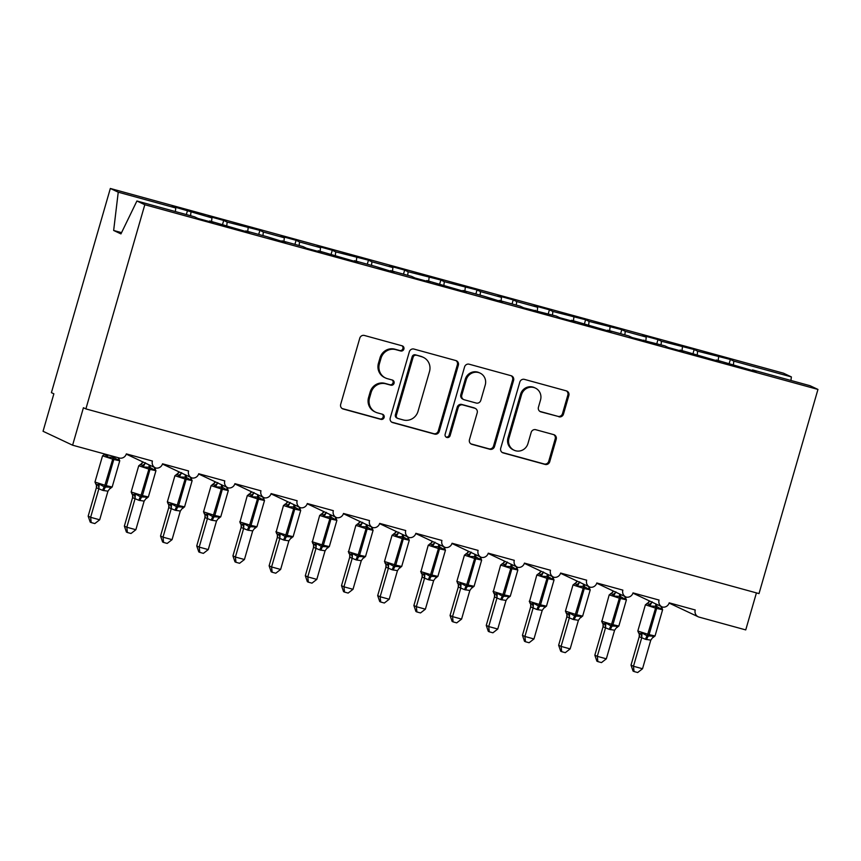 <?xml version="1.0" encoding="UTF-8"?>
<svg xmlns="http://www.w3.org/2000/svg" width="861" height="861" viewBox="0 0 861 861"><rect width="100%" height="100%" fill="white"/><g stroke="black" fill="none" stroke-linecap="round" stroke-linejoin="round"><path stroke-width="1.29" d="M403.884 349.071A2.68 2.572 115.2 0 0 402.141 345.821L364.397 335.467A3.831 3.681 115.2 0 0 359.78 338.169L340.676 404.358A3.831 3.681 115.2 0 0 343.173 409.007L380.917 419.361A2.68 2.572 115.2 0 0 382.801 414.367A2.68 2.572 115.2 0 0 382.402 414.216L377.516 412.882A12.258 11.774 115.2 0 1 369.541 397.986L371.134 392.476A12.258 11.774 115.2 0 1 385.9 383.823L390.786 385.168A2.68 2.572 115.2 0 0 392.67 380.164A2.68 2.572 115.2 0 0 392.272 380.013L387.385 378.679A12.258 11.774 115.2 0 1 379.41 363.794L381.003 358.273A12.258 11.774 115.2 0 1 395.769 349.631L400.656 350.965A2.68 2.572 115.2 0 0 403.884 349.071M385.556 378.001L384.566 377.538A12.258 11.774 115.2 0 1 378.431 363.331L380.024 357.81A12.258 11.774 115.2 0 1 394.79 349.168L399.665 350.502A2.68 2.572 115.2 0 0 402.012 345.788M342.118 408.523A3.831 3.681 115.2 0 0 342.183 408.544L379.927 418.898A2.68 2.572 115.2 0 0 382.273 414.184M375.687 412.204L374.696 411.741A12.258 11.774 115.2 0 1 368.562 397.524L370.155 392.013A12.258 11.774 115.2 0 1 384.91 383.36L389.796 384.706A2.68 2.572 115.2 0 0 392.142 379.981M558.864 416.799A3.831 3.681 115.2 0 0 563.481 414.098L568.841 395.533A3.831 3.681 115.2 0 0 566.344 390.872L524.424 379.378A3.831 3.681 115.2 0 0 519.818 382.08L500.715 448.269A3.831 3.681 115.2 0 0 503.201 452.918L545.121 464.423A3.831 3.681 115.2 0 0 549.727 461.722L556.206 439.293A3.831 3.681 115.2 0 0 553.72 434.633L535.779 429.714A3.831 3.681 115.2 0 0 531.162 432.416L527.954 443.544A10.246 9.848 115.2 0 1 514.082 450.206A10.246 9.848 115.2 0 1 508.948 438.324L521.529 394.747A10.246 9.848 115.2 0 1 535.391 388.085A10.246 9.848 115.2 0 1 540.525 399.967L538.437 407.231A3.831 3.681 115.2 0 0 540.923 411.881L557.874 416.337A3.831 3.681 115.2 0 0 562.491 413.635L567.851 395.059A3.831 3.681 115.2 0 0 566.409 390.894M144.809 204.724L817.95 389.43L810.04 385.706L752.503 369.907L755.98 371.554L716.309 359.984L719.785 361.62L680.125 350.05L683.591 351.686L668.394 347.521L664.918 345.885L632.2 337.587L628.734 335.951L607.737 330.193L611.213 331.829L571.553 320.26L575.019 321.896L559.822 317.731L556.357 316.095L523.639 307.797L520.162 306.161L499.176 300.403L502.641 302.039L483.968 296.227L462.981 290.469L466.458 292.105L426.787 280.535L430.263 282.171L415.067 278.006L411.59 276.37L390.603 270.612L394.069 272.248L375.396 266.436L354.409 260.679L357.885 262.314L318.226 250.745L321.691 252.381L306.494 248.216L303.018 246.58L282.031 240.822L285.508 242.458L266.835 236.646L245.837 230.888L249.313 232.524L209.654 220.954L213.119 222.59L197.922 218.425L194.446 216.789L136.91 201L144.809 204.724L85.885 408.9L83.42 407.737L72.604 445.202L119.292 458.009A5.855 5.618 115.2 0 0 126.341 453.887L152.397 461.033A5.855 5.618 -64.8 0 0 155.841 468.029A5.855 5.618 115.2 0 0 162.535 463.81L188.591 470.967A5.855 5.618 -64.8 0 0 192.035 477.963A5.855 5.618 115.2 0 0 198.719 473.744L224.775 480.89A5.855 5.618 -64.8 0 0 228.23 487.896A5.855 5.618 115.2 0 0 234.913 483.678L260.969 490.824A5.855 5.618 -64.8 0 0 264.413 497.819A5.855 5.618 115.2 0 0 271.097 493.601L297.153 500.758A5.855 5.618 -64.8 0 0 300.607 507.753A5.855 5.618 115.2 0 0 307.291 503.534L333.347 510.681A5.855 5.618 -64.8 0 0 336.791 517.687A5.855 5.618 115.2 0 0 343.485 513.468L369.541 520.614A5.855 5.618 -64.8 0 0 372.985 527.61A5.855 5.618 115.2 0 0 379.669 523.391L405.725 530.548A5.855 5.618 -64.8 0 0 409.179 537.544A5.855 5.618 115.2 0 0 415.863 533.325L441.919 540.471A5.855 5.618 -64.8 0 0 445.363 547.478A5.855 5.618 115.2 0 0 452.047 543.259L478.113 550.405A5.855 5.618 -64.8 0 0 481.557 557.401A5.855 5.618 115.2 0 0 488.241 553.192L514.297 560.339A5.855 5.618 -64.8 0 0 517.752 567.334A5.855 5.618 115.2 0 0 524.435 563.116L550.491 570.273A5.855 5.618 -64.8 0 0 553.935 577.268A5.855 5.618 115.2 0 0 560.619 573.049L586.675 580.196A5.855 5.618 -64.8 0 0 590.129 587.191A5.855 5.618 115.2 0 0 596.813 582.983L622.869 590.129A5.855 5.618 -64.8 0 0 626.313 597.125A5.855 5.618 115.2 0 0 633.007 592.906L659.063 600.063A5.855 5.618 -64.8 0 0 662.507 607.059A5.855 5.618 115.2 0 0 669.191 602.84L695.247 609.986A5.855 5.618 -64.8 0 0 699.057 617.1L745.744 629.908L756.421 592.895M817.95 389.43L759.015 593.606L85.885 408.9M458.364 365.215A3.831 3.681 115.2 0 0 455.867 360.565L413.947 349.06A3.831 3.681 115.2 0 0 409.341 351.762L390.237 417.951A3.831 3.681 115.2 0 0 392.724 422.611L434.644 434.105A3.831 3.681 115.2 0 0 439.25 431.404L458.364 365.215L457.374 364.752A3.831 3.681 115.2 0 0 455.932 360.576M469.191 364.214L511.111 375.719A3.831 3.681 115.2 0 1 513.597 380.368L494.494 446.568A3.831 3.681 115.2 0 1 489.877 449.27L471.936 444.341A3.831 3.681 115.2 0 1 469.449 439.691L477.198 412.849A3.831 3.681 115.2 0 0 474.702 408.2L462.809 404.928A3.831 3.681 115.2 0 0 458.192 407.63L450.131 435.58A2.68 2.572 115.2 0 1 446.493 437.323A2.68 2.572 115.2 0 1 445.148 434.213L464.574 366.915A3.831 3.681 115.2 0 1 469.191 364.214M729.192 363.514L730.365 359.478L697.647 351.18L697.216 354.743M718.203 360.501L718.634 356.949M693.008 353.591L694.17 349.544L661.452 341.257L661.022 344.809M682.02 350.567L682.439 347.015M656.814 343.657L657.976 339.621L642.78 335.446L646.256 337.081L625.258 331.324L624.838 334.886M645.825 340.644L646.256 337.081M620.63 333.724L621.793 329.688L589.075 321.39L588.644 324.952M609.642 330.71L610.062 327.158M584.436 323.801L585.598 319.754L552.88 311.467L552.461 315.018M573.448 320.776L573.878 317.225M548.242 313.867L549.415 309.831L534.207 305.655L537.684 307.291L516.697 301.533L516.266 305.095M537.253 310.853L537.684 307.291M512.058 303.933L513.221 299.897L498.024 295.721L501.489 297.368L480.503 291.599L480.072 295.162M501.07 300.92L501.489 297.368M475.864 293.999L477.026 289.963L444.308 281.676L443.889 285.228M464.875 290.986L465.306 287.434M439.67 284.076L440.843 280.04L408.125 271.742L407.694 275.294M428.692 281.063L429.112 277.5M403.486 274.142L404.648 270.106L389.452 265.931L392.917 267.567L371.93 261.809L371.511 265.371M392.498 271.129L392.917 267.567M367.292 264.209L368.454 260.173L335.747 251.886L335.316 255.437M356.303 261.195L356.734 257.643M331.108 254.286L332.271 250.25L317.074 246.074L320.54 247.71L299.553 241.952L299.122 245.503M320.12 251.272L320.54 247.71M294.914 244.352L296.076 240.316L280.88 236.14L284.356 237.776L263.358 232.018L262.939 235.58M283.926 241.338L284.356 237.776M258.72 234.418L259.893 230.382L227.175 222.095L226.744 225.647M247.731 231.405L248.162 227.853M222.536 224.495L223.699 220.459L208.502 216.283L211.967 217.919L172.308 206.349L175.784 207.985L118.237 192.197L110.337 188.473L51.402 392.648L53.866 393.811L43.05 431.275L72.604 445.202M211.548 221.481L211.967 217.919M175.353 211.548L175.784 207.985M733.411 364.677L733.83 361.114L730.365 359.478M752.503 369.907L752.213 370.521M694.17 349.544L697.647 351.18M716.309 359.984L716.018 360.587M657.976 339.621L661.452 341.257M680.125 350.05L679.824 350.653M621.793 329.688L625.258 331.324M643.931 340.117L643.641 340.719M585.598 319.754L589.075 321.39M607.737 330.193L607.446 330.796M549.415 309.831L552.88 311.467M571.553 320.26L571.263 320.862M513.221 299.897L516.697 301.533M535.359 310.326L535.068 310.929M477.026 289.963L480.503 291.599M499.176 300.403L498.874 301.006M440.843 280.04L444.308 281.676M462.981 290.469L462.691 291.072M404.648 270.106L408.125 271.742M426.787 280.535L426.496 281.138M368.454 260.173L371.93 261.809M390.603 270.612L390.313 271.215M332.271 250.25L335.747 251.886M354.409 260.679L354.119 261.281M296.076 240.316L299.553 241.952M318.226 250.745L317.924 251.347M259.893 230.382L263.358 232.018M282.031 240.822L281.741 241.424M223.699 220.459L227.175 222.095M245.837 230.888L245.546 231.491M790.947 380.465L791.377 376.903L733.83 361.114M791.377 376.903L783.467 373.179L110.337 188.473M209.654 220.954L209.363 221.557M190.561 215.713L190.981 212.161M186.342 214.561L187.504 210.525M136.91 201L120.949 233.901L113.652 230.468L118.237 192.197M121.562 232.642L113.652 230.468M391.68 422.127A3.831 3.681 115.2 0 0 391.733 422.138L433.653 433.643A3.831 3.681 115.2 0 0 438.271 430.941L457.374 364.752M416.369 355.281A2.68 2.572 115.2 0 0 413.14 357.175L396.372 415.271A2.68 2.572 115.2 0 0 398.116 418.532L403.271 419.942A12.258 11.774 115.2 0 0 418.037 411.3L429.499 371.575A12.258 11.774 115.2 0 0 421.524 356.691L415.389 354.818A2.68 2.572 115.2 0 0 412.161 356.712L413.14 357.175M397.717 418.381L396.727 417.919A2.68 2.572 115.2 0 1 395.393 414.808L412.161 356.712M423.354 357.369L422.364 356.906A12.258 11.774 115.2 0 0 420.534 356.228L421.524 356.691M415.389 354.818L420.534 356.228M470.892 443.867A3.831 3.681 115.2 0 0 470.956 443.878L488.897 448.807A3.831 3.681 115.2 0 0 493.504 446.095L512.618 379.905A3.831 3.681 115.2 0 0 511.165 375.74M475.283 408.405L474.293 407.942A3.831 3.681 115.2 0 0 473.722 407.727L461.819 404.466A3.831 3.681 115.2 0 0 457.213 407.167L449.141 435.117L450.131 435.58M446.03 437.033A2.68 2.572 115.2 0 0 449.141 435.117M485.238 384.996A10.246 9.848 115.2 0 0 480.104 373.114A10.246 9.848 115.2 0 0 466.231 379.776L461.797 395.134A3.831 3.681 115.2 0 0 464.294 399.784L476.198 403.045A3.831 3.681 115.2 0 0 480.804 400.343L485.238 384.996M480.104 373.114L479.114 372.652A10.246 9.848 115.2 0 0 465.252 379.314L466.231 379.776M463.724 399.569L462.734 399.106A3.831 3.681 115.2 0 1 460.818 394.661L465.252 379.314M539.879 411.397A3.831 3.681 115.2 0 0 539.933 411.418L557.874 416.337M535.391 388.085L534.412 387.622A10.246 9.848 115.2 0 0 520.539 394.284L521.529 394.747M514.082 450.206L513.091 449.743A10.246 9.848 115.2 0 1 507.958 437.862L520.539 394.284M502.157 452.445A3.831 3.681 115.2 0 0 502.211 452.455L544.13 463.961A3.831 3.681 115.2 0 0 548.748 461.259L555.216 438.819A3.831 3.681 115.2 0 0 553.774 434.654M96.378 487.713L88.166 516.148L90.631 517.31L99.682 519.796L107.937 491.19L102.707 490.361L96.389 487.756L96.41 485.098A4.294 3.874 -21.3 0 1 96.389 487.756M99.682 519.796L94.818 523.574L91.201 522.573L90.631 517.31L98.843 488.876M95.582 483.86L97.433 484.732L99.176 484.022L104.385 486.939L112.716 459.161L102.534 455.835L94.968 482.063L106.237 485.679L113.803 459.462L112.716 459.161L112.931 457.342L106.958 457.073L105.903 455.361L104.063 454.49M102.707 490.361A4.294 1.184 105.3 0 1 104.385 486.939L110.843 487.229L110.208 488.252M118.786 458.504L118.624 460.269L114.018 457.643L113.803 459.462L119.754 460.786L112.178 487.014L109.788 488.693A4.294 3.993 -118.5 0 1 110.66 488.359M118.624 460.269L118.452 458.579M108.195 454.963L106.958 457.073M107.937 491.19L110.843 487.229M98.886 488.714L99.176 484.022M91.201 522.573L90.222 522.11L88.166 516.148M132.562 497.647L124.361 526.082L126.825 527.244L135.866 529.719L144.131 501.124L138.901 500.284L132.583 497.68L132.594 495.032A4.294 3.874 -21.3 0 1 132.583 497.68M135.866 529.719L131.012 533.497L127.396 532.507L126.825 527.244L135.026 498.81M131.776 493.784L133.616 494.655L135.36 493.956L140.58 496.872L148.91 469.094L138.729 465.769L131.163 491.986L142.431 495.613L149.997 469.385L148.91 469.094L149.114 467.275L143.141 466.996L142.097 465.284L140.246 464.423M138.901 500.284A4.294 1.184 105.3 0 1 140.58 496.872L147.037 497.163L146.392 498.185M154.98 468.438L154.819 470.203L150.201 467.577L149.997 469.385L155.938 470.719L148.372 496.937L145.983 498.627A4.294 3.993 -118.5 0 1 146.854 498.282M142.84 461.937L141.118 464.079A4.294 3.993 -118.5 0 0 142.894 461.959M154.819 470.203L154.506 467.674A4.294 3.874 -21.3 0 1 154.474 467.588M145.434 462.744L143.141 466.996M144.131 501.124L147.037 497.163M135.069 498.637L135.36 493.956M127.396 532.507L126.406 532.044L124.361 526.082M168.756 507.581L160.544 536.016L163.009 537.167L172.06 539.653L180.315 511.057L175.084 510.218L168.767 507.613L168.788 504.966A4.294 3.874 -21.3 0 1 168.788 504.966A4.294 3.874 -21.3 0 1 168.767 507.613M172.06 539.653L167.195 543.431L163.579 542.441L163.009 537.167L171.221 508.743M167.96 503.717L169.811 504.589L171.554 503.889L176.763 506.795L185.104 479.017L174.923 475.692L167.346 501.92L178.614 505.547L186.18 479.319L185.104 479.017L185.309 477.209L179.336 476.929L178.292 475.218L176.44 474.346M175.084 510.218A4.294 1.184 105.3 0 1 176.763 506.795L183.221 507.086L182.586 508.108M191.164 478.372L191.002 480.126L186.396 477.5L186.18 479.319L192.132 480.642L184.566 506.871L182.177 508.56A4.294 3.993 -118.5 0 1 182.177 508.56A4.294 3.993 -118.5 0 1 183.038 508.216M179.034 471.86L177.312 474.013A4.294 3.993 -118.5 0 0 179.088 471.893M191.002 480.126L190.658 477.511A4.294 3.874 -21.3 0 0 190.69 477.607L190.658 477.489M181.628 472.667L179.336 476.929M180.315 511.057L183.221 507.086M171.264 508.571L171.554 503.889M163.579 542.441L162.6 541.978L160.544 536.016M204.95 517.515L196.738 545.939L199.203 547.101L208.254 549.587L216.509 520.98L211.279 520.152L204.961 517.547L204.983 514.889A4.294 3.874 -21.3 0 1 204.961 517.547M208.254 549.587L203.39 553.365L199.774 552.364L199.203 547.101L207.404 518.666M204.154 513.651L206.005 514.523L207.738 513.813L212.958 516.729L221.288 488.951L211.106 485.626L203.54 511.854L214.809 515.47L222.375 489.252L221.288 488.951L221.503 487.132L215.519 486.863L214.475 485.152L212.635 484.28M211.279 520.152A4.294 1.184 105.3 0 1 212.958 516.729L219.415 517.02L218.769 518.042M227.358 488.305L227.196 490.06L222.59 487.434L222.375 489.252L228.316 490.576L220.75 516.804L218.36 518.483A4.294 3.993 -118.5 0 1 219.232 518.15M215.218 481.794L213.506 483.936A4.294 3.993 -118.5 0 1 213.496 483.936L211.106 485.626M227.196 490.06L226.852 487.444A4.294 3.874 -21.3 0 0 226.884 487.53A4.294 3.874 -21.3 0 1 226.884 487.53L226.841 487.423M217.811 482.601L215.519 486.863M216.509 520.98L219.415 517.02M207.458 518.505L207.738 513.813M199.774 552.364L198.794 551.901L196.738 545.939M241.134 527.438L232.933 555.872L235.397 557.035L244.438 559.51L252.693 530.914L247.473 530.075L241.145 527.47L241.166 524.823A4.294 3.874 -21.3 0 1 241.145 527.47M244.438 559.51L239.573 563.288L235.968 562.298L235.397 557.035L243.598 528.6M240.348 523.574L242.189 524.446L243.932 523.746L249.152 526.663L257.482 498.885L247.301 495.559L240.015 521.97L250.992 525.404L258.569 499.176L257.482 498.885L257.687 497.066L251.713 496.786L250.669 495.075L248.818 494.214M247.473 530.075A4.294 1.184 105.3 0 1 249.152 526.663L255.609 526.954L254.964 527.976M263.552 498.228L263.391 499.993L258.774 497.367L258.569 499.176L264.51 500.51L256.944 526.728L254.555 528.417A4.294 3.993 -118.5 0 1 254.555 528.417A4.294 3.993 -118.5 0 1 255.416 528.084M251.412 491.728L249.69 493.87A4.294 3.993 -118.5 0 0 251.466 491.749M263.391 499.993L263.036 497.378A4.294 3.874 -21.3 0 0 263.068 497.464L263.036 497.357M254.006 492.535L251.713 496.786M252.693 530.914L255.609 526.954M243.641 528.428L243.932 523.746M235.968 562.298L234.978 561.835L232.933 555.872M277.328 537.372L269.116 565.806L271.581 566.958L280.632 569.444L288.887 540.848L283.656 540.008L277.339 537.404L277.36 534.756A4.294 3.874 -21.3 0 1 277.339 537.404M280.632 569.444L275.768 573.222L272.151 572.231L271.581 566.958L279.793 538.534A4.294 3.993 -118.5 0 0 278.383 534.38L280.126 533.68L285.335 536.586L293.666 508.808L283.484 505.482L276.198 531.904L287.187 535.338L294.753 509.109L293.666 508.808L293.881 507L287.908 506.72L286.864 505.009L285.013 504.137M276.532 533.508L278.383 534.38M283.656 540.008A4.294 1.184 105.3 0 1 285.335 536.586L291.793 536.877L291.158 537.899M299.736 508.162L299.574 509.927L294.968 507.29L294.753 509.109L300.704 510.433L293.127 536.661L290.738 538.351A4.294 3.993 -118.5 0 1 291.61 538.007M287.596 501.651L285.884 503.803A4.294 3.993 -118.5 0 1 285.874 503.803L283.484 505.482M299.574 509.927L299.23 507.301A4.294 3.874 -21.3 0 0 299.262 507.398L299.23 507.28M290.2 502.458L287.908 506.72M288.887 540.848L291.793 536.877M279.836 538.362L280.126 533.68M272.151 572.231L271.172 571.769L269.116 565.806M316.816 579.378L311.962 583.155L308.346 582.165L307.775 576.892L316.816 579.378L325.081 550.782L319.851 549.942L313.533 547.338L313.544 544.679A4.294 3.874 -21.3 0 1 313.533 547.338L305.311 575.729L307.775 576.892L315.976 548.457M312.726 543.442L314.577 544.313L316.31 543.603L321.53 546.52L329.86 518.742L319.679 515.416L312.392 541.838L323.381 545.261L330.947 519.043L329.86 518.742L330.064 516.923L324.091 516.654L323.047 514.943L321.196 514.071M319.851 549.942A4.294 1.184 105.3 0 1 321.53 546.52L327.987 546.81L327.341 547.833M335.93 518.096L335.768 519.85L331.151 517.224L330.947 519.043L336.888 520.367L329.322 546.595L326.932 548.274A4.294 3.993 -118.5 0 1 327.804 547.94M323.79 511.585L322.068 513.726A4.294 3.993 -118.5 0 1 322.068 513.737A4.294 3.993 -118.5 0 0 323.844 511.617M335.768 519.85L335.424 517.235A4.294 3.874 -21.3 0 0 335.456 517.321L335.413 517.213M326.384 512.392L324.091 516.654M325.081 550.782L327.987 546.81M316.019 548.296L316.31 543.603M308.346 582.165L307.355 581.692L305.311 575.729M349.706 557.228L341.505 585.663L343.959 586.825L353.01 589.301L361.265 560.705L356.034 559.865L349.717 557.261L349.738 554.613A4.294 3.874 -21.3 0 1 349.717 557.261M353.01 589.301L348.145 593.078L344.529 592.088L343.959 586.825L352.171 558.391A4.294 3.993 -118.5 0 0 350.761 554.236L352.504 553.537L357.713 556.454L366.054 528.676L355.873 525.35L348.587 551.761L359.564 555.194L367.141 528.966L366.054 528.676L366.259 526.857L360.285 526.577L359.241 524.876L357.39 524.005M348.909 553.365L350.761 554.236M356.034 559.865A4.294 1.184 105.3 0 1 357.713 556.454L364.171 556.744L363.536 557.767M372.124 528.019L371.952 529.784L367.346 527.158L367.141 528.966L373.082 530.301L365.516 556.529L363.127 558.208A4.294 3.993 -118.5 0 1 363.127 558.208A4.294 3.993 -118.5 0 1 363.988 557.874M359.984 521.518L358.262 523.66A4.294 3.993 -118.5 0 0 360.038 521.54M371.952 529.784L371.608 527.169A4.294 3.874 -21.3 0 0 371.64 527.255L371.608 527.147M362.578 522.326L360.285 526.577M361.265 560.705L364.171 556.744M352.214 558.219L352.504 553.537M344.529 592.088L343.55 591.625L341.505 585.663M389.204 599.234L384.34 603.012L380.723 602.022L380.153 596.748L389.204 599.234L397.459 570.639L392.229 569.799L385.911 567.195L385.932 564.547A4.294 3.874 -21.3 0 1 385.911 567.195L377.688 595.597L380.153 596.748L388.354 568.325M385.104 563.298L386.955 564.17L388.688 563.471L393.907 566.377L402.238 538.599L392.056 535.273L384.49 561.501L395.759 565.128L403.325 538.9L402.238 538.599L402.453 536.79L396.469 536.511L395.425 534.799L393.585 533.928M392.229 569.799A4.294 1.184 105.3 0 1 393.907 566.377L400.365 566.667L399.719 567.7M408.308 537.953L408.146 539.718L403.54 537.081L403.325 538.9L409.276 540.234L401.7 566.452L399.31 568.142A4.294 3.993 -118.5 0 1 400.182 567.797M396.168 531.441L394.456 533.594A4.294 3.993 -118.5 0 1 394.446 533.594A4.294 3.993 -118.5 0 0 396.232 531.474M408.146 539.718L407.802 537.092A4.294 3.874 -21.3 0 0 407.834 537.189L407.791 537.07M398.761 532.259L396.469 536.511M397.459 570.639L400.365 566.667M388.408 568.152L388.688 563.471M380.723 602.022L379.744 601.559L377.688 595.597M422.084 577.096L413.883 605.52L416.347 606.682L425.388 609.168L433.653 580.572L428.423 579.733L422.094 577.128L422.116 574.481A4.294 3.874 -21.3 0 1 422.094 577.128M425.388 609.168L420.534 612.946L416.918 611.956L416.347 606.682L424.548 578.248A4.294 3.993 -118.5 0 0 423.138 574.104L424.882 573.394L430.102 576.31L438.432 548.532L428.251 545.207L420.964 571.629L431.942 575.051L439.519 548.834L438.432 548.532L438.636 546.713L432.663 546.444L431.619 544.733L429.768 543.861M421.298 573.232L423.138 574.104M428.423 579.733A4.294 1.184 105.3 0 1 430.102 576.31L436.559 576.601L435.914 577.623M444.502 547.887L444.341 549.641L439.723 547.015L439.519 548.834L445.46 550.157L437.894 576.386L435.505 578.065A4.294 3.993 -118.5 0 1 435.505 578.065A4.294 3.993 -118.5 0 1 436.366 577.731M432.362 541.375L430.64 543.517A4.294 3.993 -118.5 0 1 430.64 543.528A4.294 3.993 -118.5 0 0 432.416 541.408M444.341 549.641L444.018 547.112A4.294 3.874 -21.3 0 1 444.018 547.112A4.294 3.874 -21.3 0 1 443.985 547.036M434.956 542.182L432.663 546.444M433.653 580.572L436.559 576.601M424.591 578.086L424.882 573.394M416.918 611.956L415.928 611.482L413.883 605.52M461.582 619.102L456.717 622.869L453.101 621.879L452.531 616.616L461.582 619.102L469.837 590.495L464.606 589.656L458.289 587.051L458.31 584.404A4.294 3.874 -21.3 0 1 458.289 587.051L450.066 615.454L452.531 616.616L460.743 588.181M457.482 583.155L459.333 584.027L461.076 583.327L466.285 586.244L474.626 558.466L464.434 555.141L456.868 581.358L468.136 584.985L475.702 558.757L474.626 558.466L474.831 556.647L468.858 556.367L467.814 554.667L465.962 553.795M464.606 589.656A4.294 1.184 105.3 0 1 466.285 586.244L472.743 586.535L472.108 587.557M480.686 557.81L480.524 559.575L475.918 556.949L475.702 558.757L481.654 560.091L474.077 586.319L471.688 587.998A4.294 3.993 -118.5 0 1 472.56 587.665M468.545 551.309L466.834 553.451A4.294 3.993 -118.5 0 0 468.61 551.331M480.524 559.575L480.18 556.959A4.294 3.874 -21.3 0 0 480.212 557.045L480.18 556.938M471.15 552.116L468.858 556.367M469.837 590.495L472.743 586.535M460.786 588.009L461.076 583.327M453.101 621.879L452.122 621.416L450.066 615.454M494.462 596.953L486.261 625.387L488.725 626.55L497.766 629.025L506.031 600.429L500.801 599.59L494.483 596.985L494.505 594.338A4.294 3.874 -21.3 0 1 494.505 594.338A4.294 3.874 -21.3 0 1 494.483 596.985M497.766 629.025L492.912 632.803L489.296 631.813L488.725 626.55L496.926 598.115A4.294 3.993 -118.5 0 0 495.527 593.961L497.26 593.261L502.48 596.167L510.81 568.389L500.628 565.064L493.342 591.485L504.331 594.919L511.897 568.69L510.81 568.389L511.025 566.581L505.041 566.301L503.997 564.59L502.146 563.718M493.676 593.089L495.527 593.961M500.801 599.59A4.294 1.184 105.3 0 1 502.48 596.167L508.937 596.458L508.291 597.491M516.88 567.743L516.718 569.508L512.101 566.872L511.897 568.69L517.838 570.025L510.272 596.242L507.882 597.932A4.294 3.993 -118.5 0 1 508.754 597.588M504.74 561.243L503.018 563.385A4.294 3.993 -118.5 0 0 504.804 561.264M516.718 569.508L516.406 566.979A4.294 3.874 -21.3 0 1 516.374 566.893M507.333 562.05L505.041 566.301M506.031 600.429L508.937 596.458M496.98 597.943L497.26 593.261M489.296 631.813L488.305 631.35L486.261 625.387M533.96 638.959L529.095 642.736L525.479 641.746L524.909 636.473L533.96 638.959L542.215 610.363L536.984 609.523L530.667 606.919L530.688 604.271A4.294 3.874 -21.3 0 1 530.688 604.271A4.294 3.874 -21.3 0 1 530.667 606.919L522.455 635.31L524.909 636.473L533.12 608.049M529.859 603.023L531.711 603.895L533.454 603.195L538.663 606.101L547.004 578.323L536.823 574.997L529.537 601.419L540.514 604.842L548.091 578.624L547.004 578.323L547.209 576.504L541.235 576.235L540.191 574.524L538.34 573.652M536.984 609.523A4.294 1.184 105.3 0 1 538.663 606.101L545.131 606.392L544.486 607.414M553.074 577.677L552.913 579.431L548.296 576.805L548.091 578.624L554.032 579.948L546.466 606.176L544.077 607.855A4.294 3.993 -118.5 0 1 544.938 607.522M540.934 571.166L539.212 573.318A4.294 3.993 -118.5 0 0 540.988 571.198M552.913 579.431L552.558 576.816A4.294 3.874 -21.3 0 0 552.59 576.913L552.558 576.795M543.528 571.973L541.235 576.235M542.215 610.363L545.131 606.392M533.163 607.877L533.454 603.195M525.479 641.746L524.5 641.284L522.455 635.31M566.85 616.81L558.638 645.244L561.103 646.407L570.154 648.893L578.409 620.286L573.178 619.446L566.861 616.853L566.882 614.194A4.294 3.874 -21.3 0 1 566.861 616.853M570.154 648.893L565.29 652.66L561.673 651.669L561.103 646.407L569.315 617.972M566.054 612.957L567.905 613.818L569.648 613.118L574.857 616.035L583.188 588.257L573.006 584.931L565.44 611.149L576.709 614.776L584.275 588.547L583.188 588.257L583.403 586.438L577.43 586.158L576.375 584.458L574.535 583.586M573.178 619.446A4.294 1.184 105.3 0 1 574.857 616.035L581.315 616.325L580.68 617.348M589.258 587.6L589.096 589.365L584.49 586.739L584.275 588.547L590.226 589.882L582.649 616.11L580.26 617.789A4.294 3.993 -118.5 0 1 581.132 617.455M577.118 581.1L575.406 583.241A4.294 3.993 -118.5 0 1 575.396 583.241A4.294 3.993 -118.5 0 0 577.182 581.121M589.096 589.365L588.752 586.75A4.294 3.874 -21.3 0 0 588.784 586.836L588.741 586.728M579.722 581.907L577.43 586.158M578.409 620.286L581.315 616.325M569.358 617.8L569.648 613.118M561.673 651.669L560.694 651.207L558.638 645.244M606.338 658.816L601.484 662.593L597.868 661.603L597.297 656.34L606.338 658.816L614.603 630.22L609.373 629.38L603.044 626.776L603.066 624.128A4.294 3.874 -21.3 0 1 603.044 626.776L594.833 655.178L597.297 656.34L605.498 627.906M602.248 622.88L604.088 623.751L605.832 623.052L611.052 625.969L619.382 598.18L609.201 594.865L601.914 621.276L612.903 624.709L620.469 598.481L619.382 598.18L619.586 596.372L613.613 596.092L612.569 594.381L610.718 593.509M609.373 629.38A4.294 1.184 105.3 0 1 611.052 625.969L617.509 626.259L616.863 627.282M625.452 597.534L625.29 599.299L620.673 596.673L620.469 598.481L626.41 599.816L618.844 626.033L616.454 627.723A4.294 3.993 -118.5 0 1 617.326 627.378M613.312 591.033L611.59 593.175A4.294 3.993 -118.5 0 0 613.366 591.055M625.29 599.299L624.935 596.673A4.294 3.874 -21.3 0 0 624.978 596.77L624.935 596.651M615.906 591.841L613.613 596.092M614.603 630.22L617.509 626.259M605.541 627.734L605.832 623.052M597.868 661.603L596.877 661.14L594.833 655.178M639.228 636.677L631.016 665.101L633.481 666.263L642.532 668.749L650.787 640.153L645.556 639.314L639.239 636.709L639.26 634.062A4.294 3.874 -21.3 0 1 639.26 634.062A4.294 3.874 -21.3 0 1 639.239 636.709M642.532 668.749L637.667 672.527L634.051 671.537L633.481 666.263L641.693 637.84M638.432 632.813L640.283 633.685L642.026 632.986L647.235 635.892L655.576 608.114L645.395 604.788L637.818 631.016L649.086 634.643L656.652 608.415L655.576 608.114L655.781 606.305L649.807 606.026L648.763 604.314L646.912 603.443M645.556 639.314A4.294 1.184 105.3 0 1 647.235 635.892L653.693 636.182L653.058 637.205M661.635 607.468L661.474 609.222L656.868 606.596L656.652 608.415L662.604 609.739L655.038 635.967L652.638 637.657A4.294 3.993 -118.5 0 1 653.51 637.312M649.495 600.956L647.784 603.109A4.294 3.993 -118.5 0 0 649.56 600.989M661.474 609.222L661.13 606.607A4.294 3.874 -21.3 0 0 661.162 606.704L661.13 606.585M652.1 601.764L649.807 606.026M650.787 640.153L653.693 636.182M641.736 637.667L642.026 632.986M634.051 671.537L633.072 671.074L631.016 665.101M394.79 349.168L395.769 349.631M380.024 357.81L381.003 358.273M378.431 363.331L379.41 363.794M389.796 384.706L390.786 385.168M384.91 383.36L385.9 383.823M370.155 392.013L371.134 392.476M368.562 397.524L369.541 397.986M379.927 418.898L380.917 419.361M342.183 408.544L343.173 409.007M399.665 350.502L400.656 350.965M438.271 430.941L439.25 431.404M433.653 433.643L434.644 434.105M391.733 422.138L392.724 422.611M395.393 414.808L396.372 415.271M512.618 379.905L513.597 380.368M493.504 446.095L494.494 446.568M488.897 448.807L489.877 449.27M470.956 443.878L471.936 444.341M473.722 407.727L474.702 408.2M461.819 404.466L462.809 404.928M457.213 407.167L458.192 407.63M460.818 394.661L461.797 395.134M539.933 411.418L540.923 411.881M507.958 437.862L508.948 438.324M555.216 438.819L556.206 439.293M548.748 461.259L549.727 461.722M544.13 463.961L545.121 464.423M502.211 452.455L503.201 452.918M567.851 395.059L568.841 395.533M562.491 413.635L563.481 414.098M103.794 490.652A4.294 1.184 105.3 0 1 105.472 487.24L106.237 485.679L112.178 487.014M113.953 456.545A4.294 1.184 105.3 0 0 114.018 457.643L112.931 457.342A4.294 1.184 105.3 0 1 112.866 456.255M119.141 458.988A4.294 3.874 -21.3 0 1 118.312 457.751A4.294 3.874 -21.3 0 1 118.312 457.74L119.754 460.786M107.442 454.759A4.294 3.874 -21.3 0 1 105.903 455.361M97.433 484.732A4.294 3.993 -118.5 0 1 98.811 488.897M139.988 500.585A4.294 1.184 105.3 0 1 141.667 497.163L142.431 495.613L148.372 496.937M150.255 465.424A4.294 1.184 105.3 0 0 150.201 467.577L149.114 467.275A4.294 1.184 105.3 0 1 149.201 464.929M155.324 468.922A4.294 3.874 -21.3 0 1 154.506 467.674L155.938 470.719M145.229 463.057A4.294 3.874 -21.3 0 1 142.097 465.284M133.616 494.655A4.294 3.993 -118.5 0 1 135.005 498.82M176.171 510.519A4.294 1.184 105.3 0 1 177.85 507.097L178.614 505.547L184.566 506.871M186.45 475.358A4.294 1.184 105.3 0 0 186.396 477.5L185.309 477.209A4.294 1.184 105.3 0 1 185.395 474.863M191.519 478.845A4.294 3.874 -21.3 0 1 190.69 477.607L192.132 480.642M181.423 472.99A4.294 3.874 -21.3 0 1 178.292 475.218M169.811 504.589A4.294 3.993 -118.5 0 1 171.188 508.754M212.366 520.442A4.294 1.184 105.3 0 1 214.045 517.03L214.809 515.47L220.75 516.804M222.633 485.292A4.294 1.184 105.3 0 0 222.59 487.434L221.503 487.132A4.294 1.184 105.3 0 1 221.578 484.797M227.702 488.779A4.294 3.874 -21.3 0 1 226.884 487.541L228.316 490.576M215.282 481.826A4.294 3.993 -118.5 0 1 213.506 483.936M217.607 482.924A4.294 3.874 -21.3 0 1 214.475 485.152M206.005 514.523A4.294 3.993 -118.5 0 1 207.383 518.688M248.549 530.376A4.294 1.184 105.3 0 1 250.228 526.954L250.992 525.404L256.944 526.728M258.827 495.215A4.294 1.184 105.3 0 0 258.774 497.367L257.687 497.066A4.294 1.184 105.3 0 1 257.773 494.72M263.896 498.713A4.294 3.874 -21.3 0 1 263.068 497.464L264.51 500.51M253.801 492.847A4.294 3.874 -21.3 0 1 250.669 495.075M242.189 524.446A4.294 3.993 -118.5 0 1 243.577 528.611M284.743 540.31A4.294 1.184 105.3 0 1 286.422 536.887L287.187 535.338L293.127 536.661M295.011 505.149A4.294 1.184 105.3 0 0 294.968 507.29L293.881 507A4.294 1.184 105.3 0 1 293.956 504.654M300.091 508.636A4.294 3.874 -21.3 0 1 299.262 507.398L300.704 510.433M287.66 501.683A4.294 3.993 -118.5 0 1 285.884 503.803M289.985 502.781A4.294 3.874 -21.3 0 1 286.864 505.009M320.938 550.233A4.294 1.184 105.3 0 1 322.617 546.821L323.381 545.261L329.322 546.595M331.205 515.082A4.294 1.184 105.3 0 0 331.151 517.224L330.064 516.923A4.294 1.184 105.3 0 1 330.15 514.587M336.274 518.57A4.294 3.874 -21.3 0 1 335.456 517.332A4.294 3.874 -21.3 0 1 335.456 517.321M326.179 512.715A4.294 3.874 -21.3 0 1 323.047 514.943M314.577 544.313A4.294 3.993 -118.5 0 1 315.955 548.479M357.121 560.167A4.294 1.184 105.3 0 1 358.8 556.744L359.564 555.194L365.516 556.529M367.399 525.006A4.294 1.184 105.3 0 0 367.346 527.158L366.259 526.857A4.294 1.184 105.3 0 1 366.345 524.51M372.469 528.503A4.294 3.874 -21.3 0 1 371.64 527.255L373.082 530.301M362.373 522.638A4.294 3.874 -21.3 0 1 359.241 524.876M393.316 570.1A4.294 1.184 105.3 0 1 394.995 566.678L395.759 565.128L401.7 566.452M403.583 534.939A4.294 1.184 105.3 0 0 403.54 537.081L402.453 536.79A4.294 1.184 105.3 0 1 402.528 534.444M408.652 538.437A4.294 3.874 -21.3 0 1 407.834 537.189L409.276 540.234M398.557 532.572A4.294 3.874 -21.3 0 1 395.425 534.799M386.955 564.17A4.294 3.993 -118.5 0 1 388.333 568.335M429.51 580.023A4.294 1.184 105.3 0 1 431.189 576.612L431.942 575.051L437.894 576.386M439.777 544.873A4.294 1.184 105.3 0 0 439.723 547.015L438.636 546.713A4.294 1.184 105.3 0 1 438.723 544.378M444.846 548.36A4.294 3.874 -21.3 0 1 444.028 547.122L445.46 550.157M434.751 542.505A4.294 3.874 -21.3 0 1 431.619 544.733M420.685 571.435L422.116 574.47A4.294 3.874 -21.3 0 1 422.116 574.481M465.693 589.957A4.294 1.184 105.3 0 1 467.372 586.535L468.136 584.985L474.077 586.319M475.961 554.796A4.294 1.184 105.3 0 0 475.918 556.949L474.831 556.647A4.294 1.184 105.3 0 1 474.917 554.301M481.041 558.294A4.294 3.874 -21.3 0 1 480.212 557.045L481.654 560.091M470.945 552.428A4.294 3.874 -21.3 0 1 467.814 554.667M459.333 584.027A4.294 3.993 -118.5 0 1 460.71 588.203M501.888 599.891A4.294 1.184 105.3 0 1 503.567 596.469L504.331 594.919L510.272 596.242M512.155 564.73A4.294 1.184 105.3 0 0 512.101 566.872L511.025 566.581A4.294 1.184 105.3 0 1 511.1 564.235M517.224 568.228A4.294 3.874 -21.3 0 1 516.406 566.979L517.838 570.025M507.129 562.362A4.294 3.874 -21.3 0 1 503.997 564.59M538.071 609.814A4.294 1.184 105.3 0 1 539.75 606.402L540.514 604.842L546.466 606.176M548.349 574.664A4.294 1.184 105.3 0 0 548.296 576.805L547.209 576.504A4.294 1.184 105.3 0 1 547.295 574.169M553.419 578.151A4.294 3.874 -21.3 0 1 552.59 576.913L554.032 579.948M543.323 572.296A4.294 3.874 -21.3 0 1 540.191 574.524M531.711 603.895A4.294 3.993 -118.5 0 1 533.088 608.06M574.265 619.748A4.294 1.184 105.3 0 1 575.944 616.336L576.709 614.776L582.649 616.11M584.533 584.597A4.294 1.184 105.3 0 0 584.49 586.739L583.403 586.438A4.294 1.184 105.3 0 1 583.478 584.092M589.613 588.085A4.294 3.874 -21.3 0 1 588.784 586.836L590.226 589.882M579.507 582.23A4.294 3.874 -21.3 0 1 576.375 584.458M567.905 613.818A4.294 3.993 -118.5 0 1 569.282 617.994M610.46 629.682A4.294 1.184 105.3 0 1 612.139 626.259L612.903 624.709L618.844 626.033M620.727 594.52A4.294 1.184 105.3 0 0 620.673 596.673L619.586 596.372A4.294 1.184 105.3 0 1 619.672 594.025M625.796 598.018A4.294 3.874 -21.3 0 1 624.978 596.77L626.41 599.816M615.701 592.153A4.294 3.874 -21.3 0 1 612.569 594.381M604.088 623.751A4.294 3.993 -118.5 0 1 605.477 627.917M646.643 639.615A4.294 1.184 105.3 0 1 648.322 636.193L649.086 634.643L655.038 635.967M656.911 604.454A4.294 1.184 105.3 0 0 656.868 606.596L655.781 606.305A4.294 1.184 105.3 0 1 655.867 603.959M661.991 607.941A4.294 3.874 -21.3 0 1 661.162 606.704L661.861 607.597M651.895 602.087A4.294 3.874 -21.3 0 1 648.763 604.314M640.283 633.685A4.294 3.993 -118.5 0 1 641.66 637.85M126.266 454.124L155.335 467.824M162.46 464.057L191.519 477.747M198.643 473.98L227.713 487.681M234.838 483.914L263.896 497.615M271.021 493.848L300.091 507.538M307.216 503.771L336.285 517.472M343.41 513.705L372.469 527.406M379.593 523.639L408.663 537.329M415.788 533.572L444.846 547.262M451.971 543.495L481.041 557.196M488.165 553.429L517.235 567.119M524.36 563.363L553.419 577.053M560.543 573.286L589.613 586.987M596.738 583.22L625.796 596.91M632.932 593.154L661.991 606.844M669.115 603.077L698.185 616.777M96.41 485.098L94.968 482.063M104.924 454.145L102.534 455.835M132.594 495.032L131.163 491.986M141.118 464.079L138.729 465.769M168.788 504.955L167.346 501.92M177.312 474.013L174.923 475.692M204.983 514.889L203.54 511.854M241.166 524.823L239.735 521.777M249.69 493.87L247.301 495.559M277.36 534.756L275.918 531.711M313.544 544.679L312.112 541.644M322.068 513.737L319.679 515.416M335.456 517.332L336.888 520.367M349.738 554.613L348.296 551.567M358.262 523.66L355.873 525.35M385.932 564.547L384.49 561.501M394.446 533.594L392.056 535.273M430.64 543.528L428.251 545.207M458.31 584.404L456.868 581.358M466.834 553.451L464.434 555.141M494.494 594.338L493.062 591.292M503.018 563.385L500.628 565.064M530.688 604.261L529.246 601.226M539.212 573.318L536.823 574.997M566.882 614.194L565.44 611.149M575.396 583.241L573.006 584.931M603.066 624.128L601.635 621.082M611.59 593.175L609.201 594.865M639.26 634.051L637.818 631.016M647.784 603.109L645.395 604.788M661.872 607.597L662.604 609.739"/></g></svg>
